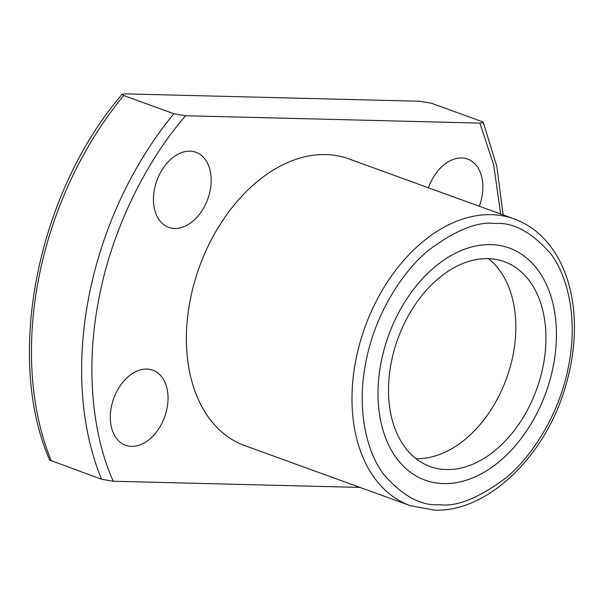 <?xml version="1.0" encoding="UTF-8"?>
<svg xmlns="http://www.w3.org/2000/svg" width="604" height="604" viewBox="0 0 604 604"><rect width="100%" height="100%" fill="white"/><g stroke="black" fill="none" stroke-linecap="round" stroke-linejoin="round"><path stroke-width="0.91" d="M381.177 361.947A123.458 83.692 -70.1 0 1 509.338 248.055A123.458 83.692 -70.1 0 1 553.264 366.258A123.458 83.692 -70.1 0 1 425.095 480.157A123.458 83.692 -70.1 0 1 381.177 361.947M391.301 362.204A108.931 73.847 109.9 0 0 430.056 466.499A108.931 73.847 109.9 0 0 543.139 366.001A108.931 73.847 109.9 0 0 504.385 261.706A108.931 73.847 109.9 0 0 391.301 362.204M415.884 458.602A108.931 73.847 109.9 0 0 513.03 355.077A108.931 73.847 109.9 0 0 488.447 258.678A108.931 73.847 109.9 0 1 506.613 378.134A108.931 73.847 109.9 0 1 416.231 458.61A108.931 73.847 109.9 0 1 415.884 458.602M348.621 158.814A152.51 103.382 109.9 0 0 325.82 154.564A152.51 103.382 109.9 0 0 194.216 283.087A152.51 103.382 109.9 0 0 244.56 445.526L410.169 505.639A152.51 103.382 -70.1 0 1 359.825 343.2A152.51 103.382 -70.1 0 1 491.429 214.677A152.51 103.382 -70.1 0 1 514.231 218.927L348.621 158.814M189.973 151.166A39.94 27.074 109.9 0 0 155.507 184.824A39.94 27.074 109.9 0 0 168.69 227.368A39.94 27.074 109.9 0 0 174.662 228.486A39.94 27.074 109.9 0 0 209.127 194.82A39.94 27.074 109.9 0 0 195.945 152.276A39.94 27.074 109.9 0 0 189.973 151.166M146.825 369.059A39.94 27.074 109.9 0 0 112.359 402.725A39.94 27.074 109.9 0 0 125.541 445.269A39.94 27.074 109.9 0 0 131.513 446.379A39.94 27.074 109.9 0 0 165.987 412.721A39.94 27.074 109.9 0 0 152.797 370.177A39.94 27.074 109.9 0 0 146.825 369.059M479.319 206.251A39.94 27.074 109.9 0 0 467.639 159.078A39.94 27.074 109.9 0 0 461.667 157.969A39.94 27.074 109.9 0 0 428.417 187.776M490.878 244.612A123.458 83.692 109.9 0 0 384.348 348.651A123.458 83.692 109.9 0 0 425.095 480.157A123.458 83.692 109.9 0 0 443.562 483.593A123.458 83.692 109.9 0 0 550.093 379.554A123.458 83.692 109.9 0 0 509.338 248.055A123.458 83.692 109.9 0 0 490.878 244.612M359.969 487.42L113.28 481.245C92.654 435.711 84.892 367.542 99.199 297.228C112.744 226.9 147.293 159.796 185.647 115.734L479.908 123.103L493.657 164.839L500.701 214.02M185.647 115.734L173.907 113.748L123.722 95.53L122.106 94.322L125.428 93.877L419.682 101.245L431.43 103.239L481.614 121.449L483.268 122.408L479.908 123.103M173.907 113.748A290.486 196.919 109.9 0 0 101.532 479.251L113.28 481.245M101.532 479.251L49.694 460.074C4.53 357.274 37.395 192.827 122.106 94.322M439.387 504.68C421.418 506.122 403.027 496.239 384.212 475.046C366.749 452.932 356.141 409.278 365.994 361.57C375.039 313.838 402.74 271.151 428.749 250.124C455.733 230.071 477.832 221.207 495.054 223.525C513.023 222.091 531.414 231.966 550.221 253.159C567.692 275.281 578.3 318.927 568.447 366.636C559.402 414.374 531.701 457.062 505.691 478.089C478.708 498.134 456.609 506.998 439.387 504.68M51.348 461.033A290.486 196.919 -70.1 0 1 123.722 95.53M410.169 505.639L434.185 510.123C486.462 512.569 543.947 457.998 564.672 389.218C573.951 359.252 576.609 330.305 572.645 302.362C569.987 284.552 564.619 268.848 556.541 255.258C545.888 237.576 531.784 225.466 514.231 218.927M503.109 214.888L496.82 166.319L483.268 122.408"/></g></svg>
